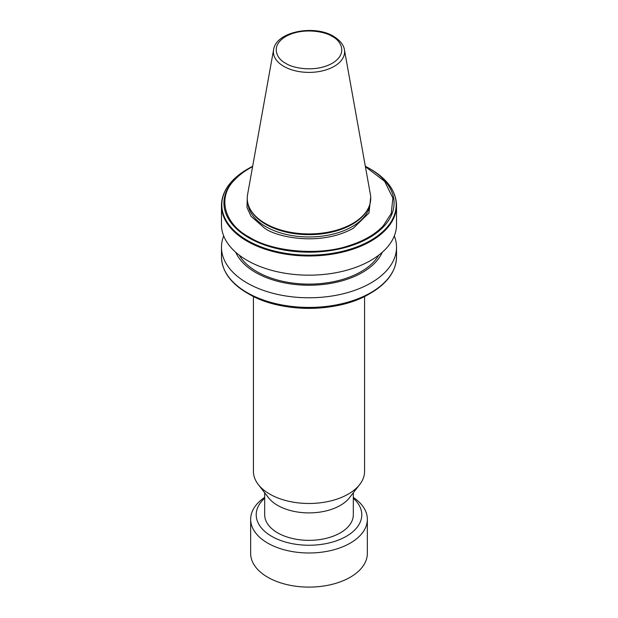 <?xml version="1.0" encoding="UTF-8"?>
<svg xmlns="http://www.w3.org/2000/svg" width="618" height="618" viewBox="0 0 618 618"><rect width="100%" height="100%" fill="white"/><g stroke="black" fill="none" stroke-linecap="round" stroke-linejoin="round"><path stroke-width="0.93" d="M396.524 205.454L396.524 224.635A87.524 50.529 180 0 1 370.893 260.371A87.524 50.529 180 0 1 247.107 260.371A87.524 50.529 180 0 1 221.476 224.635L221.476 205.454A87.524 50.529 0 0 0 247.107 241.19A87.524 50.529 0 0 0 351.642 249.587A87.524 50.529 180 0 0 370.893 241.19A87.524 50.529 180 0 0 385.601 229.904A87.524 50.529 0 0 0 396.524 205.454C396.115 191.256 387.486 179.181 370.661 169.216L370.661 169.216A87.2 50.344 180 0 1 385.161 229.332A87.2 50.344 180 0 1 351.642 248.73A87.2 50.344 180 0 1 247.339 240.417A87.2 50.344 180 0 1 232.839 180.302A87.2 50.344 180 0 1 247.339 169.216L232.662 180.456C225.284 188.181 221.553 196.509 221.476 205.454M369.155 168.343L370.661 169.216L369.155 168.351A85.075 49.116 0 0 0 369.155 168.343A85.075 49.116 0 0 0 365.338 166.273L369.155 168.351A85.075 49.116 0 0 1 383.678 226.605A85.075 49.116 180 0 1 349.757 246.188L348.876 245.686C319.321 255.96 272.414 251.905 249.402 237.219C223.971 223.932 216.949 196.848 234.74 179.792L234.322 179.552A85.075 49.116 180 0 1 248.845 168.351L248.845 168.351A85.075 49.116 180 0 1 252.662 166.273L247.339 169.216M273.589 49.718L247.579 194.6A61.754 35.651 0 0 0 250.699 210.027L251.287 211.008A61.128 35.296 0 0 0 265.779 224.326A61.128 35.296 0 0 0 366.713 211.008L367.301 210.027A61.754 35.651 0 0 0 370.421 194.6L344.411 49.718C344.164 47.462 342.503 41.846 333.62 36.354C314.33 24.365 275.96 31.603 273.589 49.718A35.597 20.556 0 0 0 283.824 66.373A35.597 20.556 0 0 0 324.303 70.398A35.597 20.556 0 0 0 344.411 49.718M250.699 210.027A61.754 35.651 0 0 0 265.331 223.484A61.754 35.651 0 0 0 367.301 210.027M378.819 255.11A73.635 42.511 180 0 1 256.933 271.665A73.635 42.511 180 0 1 239.181 255.11M382.256 252.291A75.558 43.623 180 0 1 329.077 283.662A75.558 43.623 180 0 1 255.574 272.453A75.558 43.623 180 0 1 235.744 252.291M394.307 235.945A87.524 50.529 180 0 1 396.524 247.246A87.524 50.529 180 0 1 370.893 282.982A87.524 50.529 180 0 1 247.107 282.982A87.524 50.529 180 0 1 221.476 247.246A87.524 50.529 180 0 1 223.693 235.945M264.682 497.382A58.347 33.689 0 0 0 250.653 519.298L250.653 553.411A58.347 33.689 0 0 0 267.741 577.235A58.347 33.689 0 0 0 350.259 577.235A58.347 33.689 0 0 0 367.347 553.411L367.347 519.298A58.347 33.689 0 0 0 353.318 497.382M250.653 519.298A58.347 33.689 0 0 0 267.741 543.122A58.347 33.689 0 0 0 331.333 550.422A58.347 33.689 0 0 0 367.347 519.298M264.682 498.201A52.793 30.483 0 0 0 271.673 536.316A52.793 30.483 0 0 0 342.194 538.463A52.793 30.483 0 0 0 353.318 498.201M264.682 492.77L264.682 514.763A44.318 25.585 0 0 0 277.66 532.855A44.318 25.585 0 0 0 325.956 538.402A44.318 25.585 0 0 0 353.318 514.763L353.318 492.77M253.426 296.455L253.426 471.395A55.574 32.082 0 0 0 258.27 484.497L268.544 497.753A44.318 25.585 0 0 0 277.66 505.4A44.318 25.585 0 0 0 349.456 497.753L359.73 484.497A55.574 32.082 0 0 0 364.574 471.395L364.574 296.455M258.27 484.497A55.574 32.082 0 0 0 269.703 494.083A55.574 32.082 0 0 0 359.73 484.497M221.476 247.246L221.476 256.887A87.524 50.529 180 0 0 247.107 292.615A87.524 50.529 180 0 0 370.893 292.615A87.524 50.529 180 0 0 396.524 256.887C396.115 271.086 387.486 283.168 370.661 293.125L369.155 293.99A85.075 49.116 180 0 1 248.845 293.998L247.339 293.125A87.2 50.344 0 0 0 370.661 293.125L370.661 293.125A87.2 50.344 0 0 0 392.53 271.982M370.715 197.057L369 212.947L353.21 228.336C319.815 246.829 276.153 236.903 264.79 228.336L250.978 216.254L247.007 207.478L247.285 197.057M383.678 226.605L383.26 225.833L391.233 213.488L392.886 198.069L384.666 181.375L365.408 166.651M247.972 203.739A61.128 35.296 0 0 0 265.779 226.636A61.128 35.296 0 0 0 330.73 234.662A61.128 35.296 0 0 0 370.027 203.739M369.155 293.99C337.737 313.056 280.255 313.056 248.845 293.998A85.075 49.116 180 0 1 248.845 293.99L247.339 293.125A87.2 50.344 0 0 1 225.47 271.982M234.74 179.792A84.287 48.66 180 0 1 252.592 166.651M383.26 225.833A84.287 48.66 180 0 1 348.876 245.686M332.229 36.485C339.954 39.869 349.108 53.202 332.229 63.314C314.716 73.055 291.634 67.771 285.771 63.314C278.046 59.923 268.892 46.597 285.771 36.485C303.284 26.744 326.366 32.028 332.229 36.485M234.322 179.552A85.075 49.116 0 0 0 248.845 237.806A85.075 49.116 0 0 0 349.757 246.188M221.476 256.887C221.893 271.086 230.514 283.168 247.339 293.125M396.524 256.887L396.524 247.246"/></g></svg>
